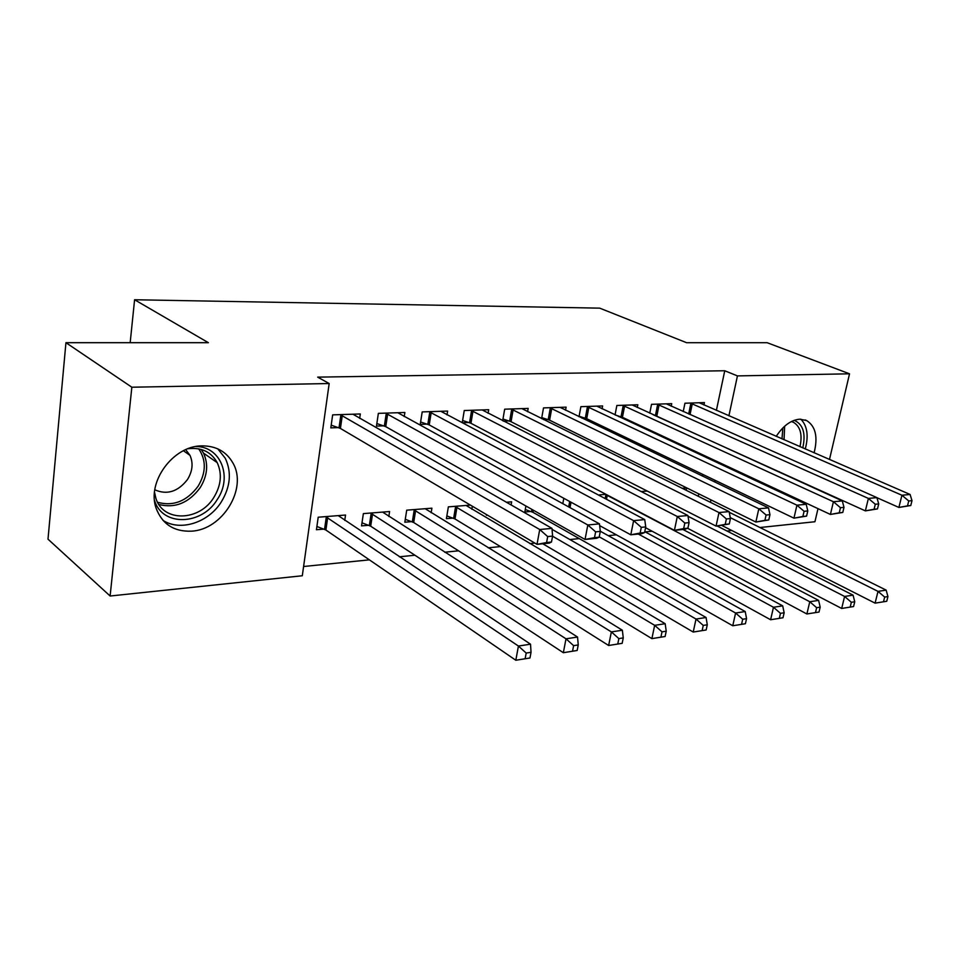 <?xml version="1.0" encoding="UTF-8"?>
<svg xmlns="http://www.w3.org/2000/svg" width="960" height="960" viewBox="0 0 960 960"><rect width="100%" height="100%" fill="white"/><g stroke="black" fill="none" stroke-linecap="round" stroke-linejoin="round"><path stroke-width="1.44" d="M201.528 445.872C215.916 445.728 226.416 451.5 233.04 463.212C247.74 488.484 222.576 529.776 191.472 531.168C174.012 531.84 162.228 524.184 156.12 508.224C146.556 482.088 173.052 445.944 201.528 445.872M776.22 436.368C783.204 425.712 791.064 419.976 799.764 419.184L806.628 420.552C815.616 426.24 818.1 436.992 814.104 452.808M303.6 566.508L369.384 559.848M399.372 556.8L414.924 555.228M444.744 552.216L458.556 550.812M488.196 547.812L500.424 546.576M529.872 543.588L534.84 543.084M569.856 539.544L579.24 538.596M608.268 535.656L616.368 534.828M645.192 531.912L652.104 531.216M302.304 575.76L110.124 596.016L131.844 387.216L329.172 383.532L302.304 575.76M131.844 387.216L65.94 342.696L48 539.172L110.124 596.016M817.992 508.632L814.932 521.736L759.948 527.52M731.772 530.496L726.984 531M65.94 342.696L208.38 342.696L134.592 299.748L130.176 342.696M134.592 299.748L599.724 308.148L686.604 342.708L767.148 342.708L849.528 373.812L829.488 459.48M388.824 516.492L389.592 511.536L363.372 513.612L361.536 525.888L368.664 525.288M404.244 416.604L404.88 412.488L378.36 413.364L376.464 426.096L383.664 425.82M471.828 509.208L472.332 506.232M452.976 518.112L446.4 518.664L448.356 506.868L470.436 505.104M488.1 413.256L488.7 409.716L464.256 410.52L462.24 422.748L468.888 422.496M530.916 511.476L524.832 511.992L525.9 505.992M565.536 410.244L566.1 407.148L543.516 407.904L541.584 418.656M547.536 419.424L543.456 419.58M599.484 495.624L599.628 494.844L605.976 494.34M637.284 407.496L637.812 404.784L616.86 405.468L615.048 414.9M620.364 416.58L618.78 416.64M686.124 490.296L686.616 487.92L682.068 488.28M703.92 404.988L704.424 402.576L684.948 403.224L683.232 411.564M698.256 496.308L698.772 493.848M702.516 476.124L702.864 474.456M706.416 457.632L706.632 456.636M716.388 410.4L724.752 370.752L317.676 377.136L329.172 383.532M671.208 406.224L671.724 403.656L651.528 404.328L649.764 413.184M647.244 491.052L641.076 491.544M602.076 408.84L602.628 405.948L580.884 406.668L579.012 416.724M584.64 417.972L581.856 418.092M562.8 503.724L563.808 498.3M527.568 411.708L528.156 408.408L504.672 409.188L502.68 420.72M508.98 420.924L503.508 421.14M511.092 504.996L511.644 501.828L506.304 502.26M487.5 515.172L486.372 515.268L486.492 514.584M447.024 414.888L447.636 411.072L422.196 411.912L420.228 424.392L427.14 424.128M431.16 512.76L431.904 508.176L406.716 510.168L404.82 522.204L411.672 521.628M359.664 418.428L360.312 413.964L332.652 414.876L330.816 427.884L338.34 427.584M344.748 520.404L345.528 515.04L318.204 517.212L316.44 529.728L323.868 529.104M724.752 370.752L737.436 375.9L849.528 373.812M710.424 502.344L710.952 499.86M714.768 482.016L715.128 480.336M718.74 463.404L718.956 462.396M728.904 415.836L737.436 375.9M910.776 505.524L912 500.652L908.736 500.976L907.512 505.86L910.776 505.524L898.896 507.444L901.932 495.24L690.24 403.044M908.736 500.976L901.932 495.24L910.104 494.472L699.216 402.744M907.512 505.86L898.896 507.444L876.924 497.688M912 500.652L910.104 494.472M886.752 601.272L887.928 596.568L884.676 597.072L883.488 601.788L886.752 601.272L875.088 603.144L878.016 591.372L886.164 590.124L729.252 512.292M721.932 525.504L875.088 603.144L883.488 601.788M730.26 517.62L878.016 591.372L884.676 597.072M886.164 590.124L887.928 596.568M877.488 508.908L878.712 503.928L875.304 504.264L874.08 509.256L877.488 508.908L865.368 510.876L868.392 498.42L657.012 404.148M875.304 504.264L868.392 498.42L876.912 497.616L666.312 403.836M874.08 509.256L865.368 510.876L653.22 414.756M878.712 503.928L876.912 497.616M842.784 512.436L843.996 507.36L840.444 507.708L839.244 512.796L842.784 512.436L830.412 514.44L833.424 501.732L622.56 405.288M840.444 507.708L833.424 501.732L842.304 500.892L632.208 404.964M839.244 512.796L830.412 514.44L622.428 417.312L615.324 415.032M843.996 507.36L842.304 500.892M853.572 606.54L854.748 601.752L851.352 602.28L850.188 607.08L853.572 606.54L841.68 608.46L844.596 596.448L853.08 595.164L717.144 525.996M687.6 528.288L841.68 608.46L850.188 607.08M688.02 516.252L844.596 596.448L851.352 602.28M853.08 595.164L854.748 601.752M819.024 612.036L820.188 607.14L816.648 607.692L815.484 612.6L819.024 612.036L806.88 613.98L809.772 601.74L818.616 600.396L682.944 529.488M645.576 527.724L806.88 613.98L815.484 612.6M605.292 494.388L809.772 601.74L816.648 607.692M818.616 600.396L820.188 607.14M794.196 420.324C803.112 424.248 805.968 433.428 802.776 447.888M799.98 446.676C802.56 434.736 800.436 426.636 793.584 422.364L791.388 421.548M805.272 448.968C808.764 435.744 807.276 425.808 800.82 419.172M778.428 471.792L779.148 471.624M195.972 446.508C221.028 446.52 232.716 477.324 217.164 499.656C201.768 525.48 162.192 526.74 154.524 500.376M154.524 492.216L155.892 498.324C163.104 522.54 199.572 521.34 213.792 497.508C221.136 485.436 222.276 473.808 217.212 462.636C211.14 451.812 201.396 447.192 187.992 448.74M154.812 489.804C167.076 495.168 177.984 491.724 187.512 479.472C192.564 471.18 193.392 463.152 189.996 455.364L185.712 449.676M162.936 520.356C180.456 531.756 208.44 522.576 221.244 502.008C230.484 486.792 231.804 472.188 225.24 458.22L217.776 448.848M806.592 516.108L807.792 510.924L804.084 511.296L802.884 516.492L806.592 516.108L793.956 518.16L796.932 505.176L586.8 406.464M804.084 511.296L796.932 505.176L806.208 504.3L596.808 406.14M802.884 516.492L793.956 518.16L586.704 418.716L579.096 416.256M807.792 510.924L806.208 504.3M768.78 519.96L769.968 514.656L766.092 515.04L764.904 520.344L768.78 519.96L755.868 522.048L758.82 508.788L549.66 407.7M766.092 515.04L758.82 508.788L768.516 507.876L560.064 407.352M764.904 520.344L755.868 522.048L549.612 420.18L541.776 417.6M769.968 514.656L768.516 507.876M783 617.76L784.152 612.768L780.468 613.344L779.316 618.348L783 617.76L770.604 619.752L773.472 607.26L782.7 605.856L644.772 531.684M599.676 525.636L770.604 619.752L779.316 618.348M638.316 534.036L773.472 607.26L780.468 613.344M782.7 605.856L784.152 612.768M745.404 623.736L746.556 618.648L742.704 619.248L741.564 624.348L745.404 623.736L732.756 625.764L735.6 613.02L745.224 611.556L600.276 531.216M525.276 509.52L532.932 512.304L732.756 625.764L741.564 624.348M599.244 536.844L735.6 613.02L742.704 619.248M745.224 611.556L746.556 618.648M729.264 523.968L730.44 518.556L726.384 518.952L725.208 524.376L729.264 523.968L716.064 526.104L718.992 512.556L511.056 408.972M726.384 518.952L718.992 512.556L729.12 511.596L521.868 408.612M725.208 524.376L716.064 526.104L511.056 421.704L502.968 419.004M730.44 518.556L729.12 511.596M706.152 629.976L707.28 624.78L703.26 625.404L702.132 630.612L706.152 629.976L693.216 632.052L696.024 619.044L706.08 617.508L552.048 529.344M542.796 543.78L693.216 632.052L702.132 630.612M552.564 536.232L696.024 619.044L703.26 625.404M706.08 617.508L707.28 624.78M687.912 528.168L689.076 522.636L684.828 523.056L683.664 528.6L687.912 528.168L685.008 529.272L674.412 530.352L677.292 516.504L470.916 410.304M684.828 523.056L677.292 516.504L687.9 515.508L482.16 409.932M683.664 528.6L674.412 530.352L470.964 423.288L462.624 420.456M689.076 522.636L687.9 515.508M665.112 636.504L666.228 631.188L662.016 631.848L660.9 637.164L665.112 636.504L651.888 638.628L654.66 625.332L665.172 623.724L466.08 505.452M446.856 515.916L455.004 518.976L651.888 638.628L660.9 637.164M454.932 506.34L654.66 625.332L662.016 631.848M665.172 623.724L666.228 631.188M644.592 532.572L645.744 526.908L641.292 527.352L640.152 533.016L644.592 532.572L641.892 533.676L630.792 534.804L633.624 520.644L429.12 411.684M641.292 527.352L633.624 520.644L644.736 519.588L440.832 411.3M640.152 533.016L630.792 534.804L429.228 424.932L420.612 421.968M645.744 526.908L644.736 519.588M622.164 643.332L623.256 637.896L618.852 638.592L617.76 644.028L622.164 643.332L608.64 645.492L611.364 631.908L622.368 630.24L425.16 508.704M405.288 519.3L413.7 522.504L608.64 645.492L617.76 644.028M413.568 509.628L611.364 631.908L618.852 638.592M622.368 630.24L623.256 637.896M599.172 537.18L600.3 531.396L595.632 531.852L594.504 537.66L599.172 537.18L596.688 538.284L585.036 539.472L587.82 524.976L385.584 413.124M595.632 531.852L587.82 524.976L599.472 523.872L397.788 412.728M594.504 537.66L585.036 539.472L385.752 426.648L376.848 423.54M600.3 531.396L599.472 523.872M577.164 650.484L578.244 644.928L573.624 645.648L572.544 651.216L577.164 650.484L563.34 652.704L566.004 638.808L577.548 637.056L382.584 512.088M362.004 522.816L370.692 526.188L563.34 652.704L572.544 651.216M370.512 513.048L566.004 638.808L573.624 645.648M577.548 637.056L578.244 644.928M551.484 542.028L552.588 536.1L547.692 536.58L546.588 542.532L551.484 542.028L549.24 543.12L537.012 544.368L539.724 529.524L340.188 414.624M547.692 536.58L539.724 529.524L551.976 528.372L352.92 414.204M546.588 542.532L537.012 544.368L340.428 428.436L331.212 425.16M552.588 536.1L551.976 528.372M529.98 657.984L531.036 652.296L526.188 653.064L525.132 658.752L529.98 657.984L515.82 660.252L518.424 646.044L530.532 644.196L338.232 515.616M316.896 526.476L325.896 530.028L515.82 660.252L525.132 658.752M325.644 516.612L518.424 646.044L526.188 653.064M530.532 644.196L531.036 652.296M692.28 403.74L690.048 414.588M690.888 403.236L688.68 413.976M659.076 404.844L656.844 415.956M657.672 404.34L655.452 415.44M624.624 406.008L622.428 417.312M623.22 405.48L621.024 416.784M605.148 498.624L605.928 494.604M606.492 499.332L607.308 495.168M784.656 426.216L784.032 439.752M782.004 438.876L782.844 427.92M201.204 449.436L203.508 453.132C208.56 464.208 207.468 475.704 200.22 487.62C188.88 502.92 175.104 508.536 158.892 504.492M157.596 502.284C173.412 506.58 186.924 501.216 198.108 486.216C206.148 472.584 206.34 460.116 198.696 448.836M588.864 407.196L586.704 418.716M587.46 406.668L585.3 418.188M551.736 408.444L549.612 420.18M550.332 407.904L548.208 419.64M568.668 506.94L569.688 501.492M570 507.672L571.032 502.224M531.564 511.704L531.972 509.436M532.932 512.304L533.316 510.192M513.144 409.74L511.056 421.704M511.728 409.188L509.652 421.14M472.992 411.084L470.964 423.288M471.588 410.52L469.56 422.712M453.636 518.34L455.604 506.568M455.004 518.976L456.972 507.192M431.208 412.488L429.228 424.932M429.804 411.912L427.824 424.344M412.332 521.868L414.24 509.868M413.7 522.504L415.608 510.504M387.672 413.94L385.752 426.648M386.268 413.352L384.348 426.048M369.336 525.528L371.184 513.3M370.692 526.188L372.552 513.948M342.276 415.464L340.428 428.436M340.884 414.864L339.024 427.824M324.54 529.356L326.316 516.864M325.896 530.028L327.684 517.536M806.628 420.552L805.14 419.928M791.508 421.488L793.584 422.364M189.996 455.364L183.432 450.756M201.144 449.412L203.508 453.132L217.212 462.636"/></g></svg>
